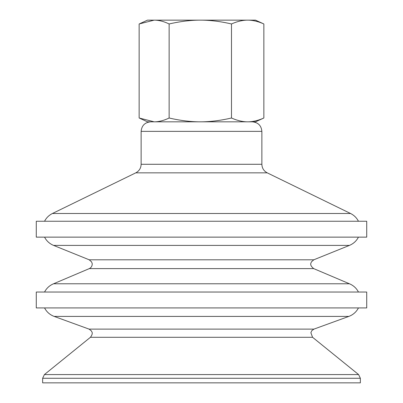 <?xml version="1.0" encoding="UTF-8"?>
<svg xmlns="http://www.w3.org/2000/svg" width="403" height="403" viewBox="0 0 403 403"><rect width="100%" height="100%" fill="white"/><g stroke="black" fill="none" stroke-linecap="round" stroke-linejoin="round"><path stroke-width="0.6" d="M139.896 118.356L147.488 121.822L154.142 121.822C158.777 121.847 163.774 120.578 169.139 118.008L169.139 23.963C163.774 21.394 158.777 20.125 154.142 20.15L139.146 23.963L139.146 118.008L154.142 121.822L200.316 121.822C209.948 121.847 220.34 120.578 231.493 118.008L231.493 23.963C220.34 21.394 209.948 20.125 200.316 20.15C190.684 20.125 180.292 21.394 169.139 23.963M169.139 118.008C180.292 120.578 190.684 121.847 200.316 121.822L247.674 121.822C252.671 121.847 258.066 120.578 263.854 118.008L263.854 23.963C258.066 21.394 252.671 20.125 247.674 20.15C242.677 20.125 237.281 21.394 231.493 23.963M231.493 118.008C237.281 120.578 242.677 121.847 247.674 121.822L255.512 121.822L263.854 118.008M139.896 23.616L147.488 20.15L255.512 20.15L263.854 23.963M154.142 121.822L172.907 121.822M247.674 121.822L239.669 121.822M325.548 237.14L36.28 237.14L36.28 221.252L366.72 221.252L366.72 237.14L325.548 237.14M360.363 378.276L360.363 382.85L42.637 382.85L42.637 378.276L44.406 374.573L358.594 374.573L360.363 378.276L42.637 378.276M325.548 307.922L36.28 307.922L36.28 292.034L366.72 292.034L366.72 307.922L325.548 307.922M358.453 292.034C356.438 288.2 353.436 285.445 349.436 283.777L53.564 283.777C49.564 285.445 46.562 288.2 44.547 292.034M358.453 221.252C356.66 217.806 354.025 215.222 350.55 213.489L52.45 213.489C48.975 215.222 46.34 217.806 44.547 221.252M261.869 164.278L141.131 164.278L141.131 131.353L261.869 131.353L261.869 164.278C262.021 168.157 263.804 171.008 267.219 172.847L135.781 172.847L52.45 213.489M90.433 337.296C93.692 332.898 91.657 331.931 91.345 330.863L89.068 329.115L313.932 329.115L311.806 330.661L310.879 332.707L312.567 337.296L90.433 337.296L44.406 374.573M313.932 329.115L348.867 316.4L54.133 316.4C49.866 314.783 46.672 311.957 44.547 307.922M89.3 268.61C92.483 267.134 92.393 263.411 92.141 263.456L91.612 261.925L89.219 259.804L313.781 259.804L311.418 261.874C311.222 262.932 308.925 264.685 313.7 268.61L89.3 268.61L53.564 283.777M313.781 259.804L349.436 245.397L53.564 245.397C49.564 243.729 46.562 240.974 44.547 237.14M267.219 172.847L350.55 213.489M141.131 164.278C140.979 168.157 139.196 171.008 135.781 172.847M261.869 131.353C261.305 125.565 258.127 122.386 252.338 121.822M141.131 131.353C141.695 125.565 144.873 122.386 150.662 121.822M312.567 337.296L358.594 374.573M89.068 329.115L54.133 316.4M348.867 316.4C353.134 314.783 356.328 311.957 358.453 307.922M313.7 268.61L349.436 283.777M89.219 259.804L53.564 245.397M349.436 245.397C353.436 243.729 356.438 240.974 358.453 237.14"/></g></svg>
